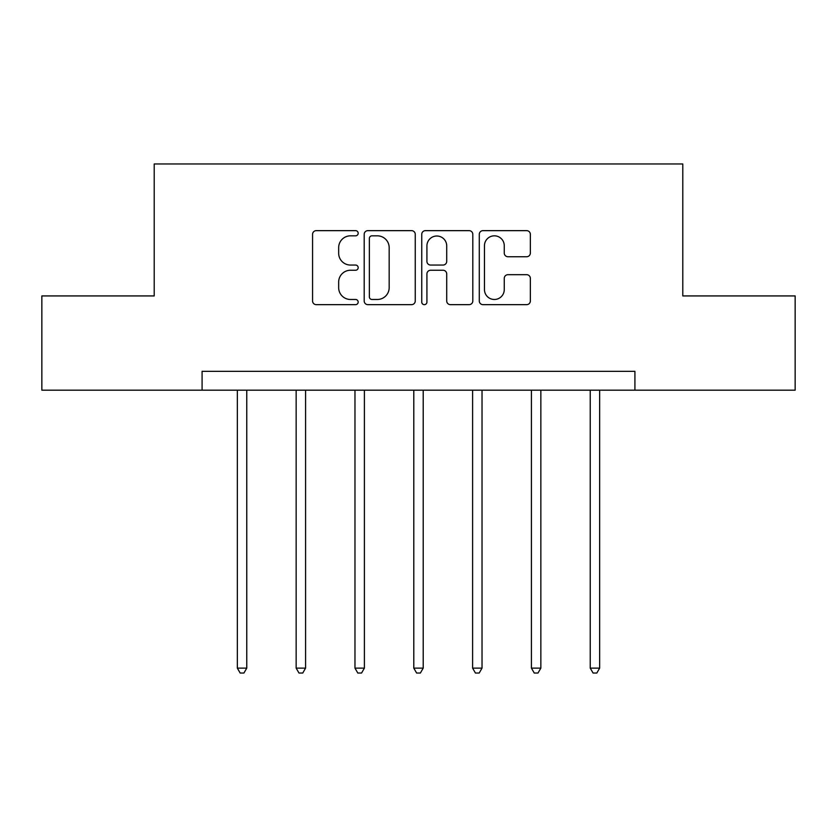 <?xml version="1.0" encoding="UTF-8"?>
<svg xmlns="http://www.w3.org/2000/svg" width="837" height="837" viewBox="0 0 837 837"><rect width="100%" height="100%" fill="white"/><g stroke="black" fill="none" stroke-linecap="round" stroke-linejoin="round"><path stroke-width="1.26" d="M358.173 233.23A2.595 2.595 0 0 0 355.589 230.646L316.271 230.646A3.704 3.704 0 0 0 312.567 234.35L312.567 300.954A3.704 3.704 0 0 0 316.271 304.658L355.589 304.658A2.595 2.595 0 0 0 358.173 302.073A2.595 2.595 0 0 0 355.589 299.479L350.494 299.479A11.844 11.844 0 0 1 338.661 287.635L338.661 282.079A11.844 11.844 0 0 1 350.494 270.246L355.589 270.246A2.595 2.595 0 0 0 358.173 267.652A2.595 2.595 0 0 0 355.589 265.057L350.494 265.057A11.844 11.844 0 0 1 338.661 253.213L338.661 247.668A11.844 11.844 0 0 1 350.494 235.825L355.589 235.825A2.595 2.595 0 0 0 358.173 233.23M526.651 256.739A3.704 3.704 0 0 0 530.355 253.036L530.355 234.35A3.704 3.704 0 0 0 526.651 230.646L482.991 230.646A3.704 3.704 0 0 0 479.287 234.35L479.287 300.954A3.704 3.704 0 0 0 482.991 304.658L526.651 304.658A3.704 3.704 0 0 0 530.355 300.954L530.355 278.386A3.704 3.704 0 0 0 526.651 274.682L507.965 274.682A3.704 3.704 0 0 0 504.261 278.386L504.261 289.581A9.898 9.898 0 0 1 494.364 299.479A9.898 9.898 0 0 1 484.466 289.581L484.466 245.722A9.898 9.898 0 0 1 494.364 235.825A9.898 9.898 0 0 1 504.261 245.722L504.261 253.036A3.704 3.704 0 0 0 507.965 256.739L526.651 256.739M202.083 390.188L41.85 390.188L41.85 295.932L154.207 295.932L154.207 163.968L682.793 163.968L682.793 295.932L795.15 295.932L795.15 390.188L634.917 390.188L634.917 371.335L202.083 371.335L202.083 390.188L634.917 390.188M415.257 234.35A3.704 3.704 0 0 0 411.563 230.646L367.893 230.646A3.704 3.704 0 0 0 364.189 234.35L364.189 300.954A3.704 3.704 0 0 0 367.893 304.658L411.563 304.658A3.704 3.704 0 0 0 415.257 300.954L415.257 234.35M425.437 230.646L469.107 230.646A3.704 3.704 0 0 1 472.811 234.35L472.811 300.954A3.704 3.704 0 0 1 469.107 304.658L450.421 304.658A3.704 3.704 0 0 1 446.717 300.954L446.717 273.94A3.704 3.704 0 0 0 443.014 270.246L430.616 270.246A3.704 3.704 0 0 0 426.922 273.94L426.922 302.073A2.595 2.595 0 0 1 424.328 304.658A2.595 2.595 0 0 1 421.743 302.073L421.743 234.35A3.704 3.704 0 0 1 425.437 230.646M371.963 235.825A2.595 2.595 0 0 0 369.368 238.419L369.368 296.884A2.595 2.595 0 0 0 371.963 299.479L377.33 299.479A11.844 11.844 0 0 0 389.174 287.635L389.174 247.668A11.844 11.844 0 0 0 377.33 235.825L371.963 235.825M446.717 245.911A9.898 9.898 0 0 0 436.82 236.013A9.898 9.898 0 0 0 426.922 245.911L426.922 261.364A3.704 3.704 0 0 0 430.616 265.057L443.014 265.057A3.704 3.704 0 0 0 446.717 261.364L446.717 245.911M237.342 390.188L237.342 668.125L246.769 668.125L246.769 390.188M246.769 668.125L243.933 673.032L240.167 673.032L237.342 668.125M296.152 390.188L296.152 668.125L305.578 668.125L305.578 390.188M305.578 668.125L302.753 673.032L298.987 673.032L296.152 668.125M354.972 390.188L354.972 668.125L364.398 668.125L364.398 390.188M364.398 668.125L361.574 673.032L357.797 673.032L354.972 668.125M413.792 390.188L413.792 668.125L423.208 668.125L423.208 390.188M423.208 668.125L420.383 673.032L416.617 673.032L413.792 668.125M472.602 390.188L472.602 668.125L482.028 668.125L482.028 390.188M482.028 668.125L479.203 673.032L475.426 673.032L472.602 668.125M531.422 390.188L531.422 668.125L540.848 668.125L540.848 390.188M540.848 668.125L538.013 673.032L534.247 673.032L531.422 668.125M590.231 390.188L590.231 668.125L599.658 668.125L599.658 390.188M599.658 668.125L596.833 673.032L593.067 673.032L590.231 668.125"/></g></svg>
